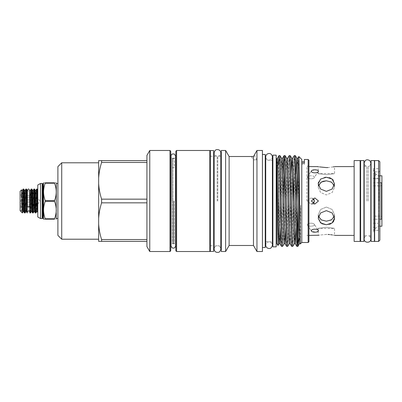 <?xml version="1.0" encoding="UTF-8"?>
<svg xmlns="http://www.w3.org/2000/svg" width="402" height="402" viewBox="0 0 402 402"><rect width="100%" height="100%" fill="white"/><g stroke="black" fill="none" stroke-linecap="round" stroke-linejoin="round"><path stroke-width="0.3" stroke-dasharray="2.01 1.51" d="M28.507 205.97A1.146 0.583 180 0 1 29.653 206.553A1.146 0.583 0 0 1 28.507 207.136A1.146 0.583 0 0 1 27.361 206.553A1.146 0.583 0 0 1 28.507 205.97A1.146 0.583 0 0 1 29.653 206.553L29.653 190.071L28.507 191.216L27.361 190.071L27.361 206.553A1.146 0.583 180 0 1 28.507 205.97M213.658 150.564L213.658 251.436M210.346 150.564L210.346 251.436M210.346 201L210.346 156.172L210.346 201M213.658 201L213.658 156.172L213.658 201M27.251 191.03L27.23 212.055L27.23 192.377M381.629 183.297L381.629 218.703L381.629 183.297L381.121 182.789L373.483 182.789L373.488 216.155L373.503 178.714L373.503 223.286L373.488 185.845L381.121 185.845L381.629 185.337L381.629 216.663L381.121 216.155L381.121 185.845L381.121 216.155L373.488 216.155L373.488 185.845L373.483 219.211L373.473 173.091L373.468 231.934L373.468 170.222L375.011 171.885L378.845 171.885L379.86 170.82L379.86 201L379.86 161.835M381.629 218.703L381.121 219.211L381.121 182.789L381.121 219.211L373.483 219.211L373.478 223.301L373.478 201L373.478 223.301L378.714 223.286L378.714 201L378.714 223.286M36.657 201L36.657 206.221L36.657 201M34.512 189.03L33.853 202.553L33.853 201L33.853 202.553L21.703 202.553L21.703 204.538L21.703 202.553L33.853 202.553L33.853 201L33.19 212.944M21.703 204.538L33.853 204.538L33.853 206.095L33.853 204.538L21.703 204.538L20.778 206.095L21.703 204.538M33.853 206.095L21.703 206.095L33.853 206.095L33.853 204.538L33.853 206.095L20.778 206.095L33.853 206.095M20.778 201L21.703 202.553L20.778 201L21.703 199.447L20.778 201L33.853 201L20.778 201M20.1 191.322L20.1 210.678M23.728 189.03L22.391 212.965L22.391 205.075C22.02 209.196 21.648 211.432 21.266 211.774C20.954 210.919 20.909 207.331 21.125 201L21.527 189.89M22.391 205.075L23.185 189.056M26.421 189.03L25.105 212.944M24.562 212.97L25.879 189.056M31.271 189.056L30.627 201C30.341 209.166 30.07 215.527 29.778 212.06L29.778 190.427M30.617 190.181L29.763 206.196L29.798 190.181M37.205 189.03L35.889 212.944M35.341 212.97L36.662 189.056M37.356 211.819L37.773 207.703L37.773 210.733L37.773 189.985M32.647 212.97L33.964 189.056M31.813 189.03L30.497 212.944M374.388 160.564L374.388 241.436M374.639 241.436L374.639 160.564M378.589 160.564L378.589 241.436M379.86 240.165L379.86 170.82L378.845 171.885L378.845 230.356L378.845 171.885L375.011 171.885L375.011 230.356L375.011 171.885L373.468 170.222C373.468 168.152 373.468 168.152 373.468 170.222C373.468 168.152 373.468 168.152 373.468 170.222L373.468 230.21A1.528 1.442 0 0 0 373.473 227.356L373.468 230.21A1.528 1.442 180 0 0 373.473 227.356L373.478 178.699L373.478 201L373.478 178.699L377.176 178.714L373.649 178.714L376.247 174.212L378.895 175.739L374.78 173.362L374.78 201L374.78 173.362L373.473 173.362L373.473 173.091C374.594 172.408 375.026 171.905 374.77 171.579L374.77 201L374.77 171.579C374.458 170.513 374.026 170.006 373.468 170.071L373.468 168.649L379.86 168.649L379.86 170.82L379.86 168.649M378.97 201L378.97 175.785L378.97 201M381.9 175.785L381.9 226.215M379.86 175.785L378.895 175.739L377.176 178.714L378.714 178.714L378.714 219.402L378.714 178.714M371.076 160.564L371.076 241.436M363.941 160.564L363.941 241.436M366.86 201L366.86 166.292L366.86 201M368.157 201L368.157 166.292L368.157 201M360.629 160.564L360.629 241.436M312.862 203.523L310.836 204.055L307.404 201L310.836 197.945L307.404 201L310.836 204.055L313.309 203.221M354.137 241.436L354.137 160.564M360.122 241.436L360.122 160.564M326.374 177.237L329.213 177.619M330.906 178.277L332.137 179.061M333.157 180.041L334.524 183.804L332.132 189.046L326.374 191.357L320.61 189.046L318.218 183.804L318.218 187.247L320.61 192.548L326.374 194.925L332.132 192.548L334.524 187.247L332.132 192.548L326.374 194.925L320.61 192.548L318.218 187.247L320.605 182.563M318.379 182.443L320.65 179.026L324.891 177.337M319.53 166.9L318.218 166.614L318.218 173.493L334.524 173.493L334.524 166.614L333.876 166.76M333.163 166.91L327.947 167.554M314.887 169.81L311.515 170.805L311.379 171.222C311.409 173.383 318.339 173.332 318.439 171.222L316.655 169.991M318.294 171.654L314.464 177.181C314.344 179.322 307.429 179.382 307.404 177.181L307.535 176.769L307.404 177.181C307.429 179.382 314.359 179.322 314.464 177.181C314.344 175.357 307.429 175.312 307.404 177.181C307.429 175.312 314.359 175.362 314.464 177.181L318.439 171.222M306.887 201L306.887 166.614L306.887 201M318.439 201L314.831 197.945L311.379 201L314.831 204.055L318.439 201M314.464 224.818C314.344 226.643 307.429 226.688 307.404 224.818L307.535 225.231L307.404 224.818C307.429 226.688 314.359 226.638 314.464 224.818L314.319 224.386L314.464 224.818C314.344 222.678 307.429 222.618 307.404 224.818C307.429 222.618 314.359 222.678 314.464 224.818M316.655 232.009L318.439 230.778L314.319 224.386L318.294 230.346M318.439 230.778C318.329 228.663 311.409 228.617 311.379 230.778L311.51 231.195L315.655 232.155M314.143 202.241L314.464 201L314.143 199.759M313.314 198.784L310.836 197.945L312.862 198.477M326.374 180.805L332.137 182.563L334.524 187.247L334.273 185.558M334.273 216.442L334.524 214.753L332.132 209.452L326.374 207.075L332.137 209.457L334.524 214.753L332.132 219.442L326.374 221.195L320.61 219.442L318.218 214.753L318.469 216.442M321.826 223.718L318.218 218.196L320.605 212.959L326.374 210.643L332.137 212.959L334.524 218.196L334.524 214.753L334.524 218.196M334.363 219.557L333.896 220.834M332.132 222.944L330.901 223.723M329.499 224.296L326.374 224.763M326.374 227.271C336.886 228.617 336.886 228.617 326.374 227.271C336.886 228.617 336.886 228.617 326.374 227.271C315.856 228.617 315.856 228.617 326.374 227.271C315.856 228.617 315.856 228.617 326.374 227.271M326.374 234.406C315.856 235.477 315.856 235.477 326.374 234.406L327.977 234.446M329.499 234.552L330.871 234.708M332.173 234.909L334.524 235.386L334.524 228.507L318.218 228.507L318.218 235.386M326.374 174.729C336.886 173.383 336.886 173.383 326.374 174.729C336.886 173.383 336.886 173.383 326.374 174.729C315.856 173.383 315.856 173.383 326.374 174.729C315.856 173.383 315.856 173.383 326.374 174.729M276.194 155.152L276.194 246.848M276.702 243.285L276.702 158.715M277.486 158.202L277.008 165.89L276.832 158.488M280.008 155.594L279.581 161.679L278.501 213.291L278.501 163.77M293.52 174.041L294.264 155.614M295.289 155.594L294.867 161.679L293.591 223.703L292.762 246.386M281.546 246.406L282.395 223.703L283.33 174.041M285.098 155.594L284.596 163.946M283.852 199.744L282.576 246.386M286.641 246.406L287.068 240.321L288.34 178.297L289.169 155.614M290.194 155.594L289.772 161.679L288.495 223.703L287.671 246.386M291.736 246.406L292.159 240.321L293.008 201M301.791 242.522L301.791 159.478M298.827 156.534L298.033 201M308.158 242.522L308.158 159.478M301.791 163.127L301.791 164.423L301.791 163.127L304.339 163.127L304.339 164.423L304.339 159.478M308.922 241.753L308.922 160.247M272.883 155.152L272.883 246.848M209.839 251.521L209.839 150.479M217.186 201L217.186 156.207L217.186 201M176.599 251.521L176.599 150.479M175.835 151.242L175.835 250.758M175.327 201L175.327 157.051L175.327 201M171.242 201L171.242 157.051L171.242 201M170.739 250.758L170.739 151.242M169.976 150.479L169.976 251.521M149.765 251.521L149.765 150.479M146.921 202.839L101.595 202.839C99.952 207.98 98.972 213.171 98.651 218.407L98.651 223.964C98.987 229.276 99.967 234.466 101.595 239.537L146.921 239.537L146.921 155.403M101.595 202.839L101.595 199.161L146.921 199.161L146.921 162.463L101.595 162.463L101.595 160.629L146.921 160.629M98.651 218.407L98.651 183.593C98.987 188.905 99.967 194.096 101.595 199.161M61.717 239.21L61.717 162.79M57.898 235.386L57.898 166.614M56.37 218.512L56.37 183.488M45.2 200.603L45.2 201.397L54.551 201.397L54.551 200.603L45.2 200.603C43.034 194.819 43.034 189.03 45.2 183.227L54.551 183.227C56.798 189.005 56.798 194.799 54.551 200.603M54.551 183.227L54.551 182.825C56.798 182.825 56.798 182.825 54.551 182.825L45.2 182.825C43.039 182.825 43.039 182.825 45.2 182.825L45.2 183.227M42.23 183.463L42.23 218.537M40.577 183.463L40.577 218.537M37.773 184.99L37.773 217.01M217.768 201L217.768 156.207L217.768 201M265.24 247.511L265.24 154.489M262.436 251.521L262.436 150.479M256.958 251.521L256.958 150.479M229.115 245.486L229.115 156.514M225.628 251.521L225.628 150.479M221.301 251.521L221.301 150.479M253.476 245.486L253.476 156.539M254.215 155.232L256.883 159.85L253.35 159.85L256.883 159.85L253.35 159.85L251.426 156.514M37.773 207.703L37.773 190.327L36.537 211.819M262.436 201L262.436 247.511L262.436 201M265.24 201L265.24 241.783L265.24 201M54.551 201.397C56.798 207.181 56.798 212.975 54.551 218.773L45.2 218.773C43.034 212.995 43.034 207.206 45.2 201.397M45.2 218.773L45.2 219.175L54.551 219.175L54.551 218.773M44.205 219.175L45.2 219.175M101.595 162.463C99.952 167.609 98.972 172.8 98.651 178.036L98.651 160.629L101.595 160.629M98.651 178.036L98.651 183.593M146.921 246.597L146.921 241.371L98.651 241.371L98.651 223.964M101.595 241.371L101.595 239.537M146.921 162.463L146.921 199.161M146.921 241.371L146.921 239.537M170.739 201L170.739 245.456L170.739 201M209.839 201L209.839 245.793L209.839 201M304.339 164.423L304.339 161.8L304.339 164.423L301.791 164.423L304.339 164.423M301.791 164.423L301.791 161.8L301.791 164.423M298.892 237.748L300.676 205.347L300.455 243.858M296.832 246.406L297.334 238.054M277.993 245.501L278.501 213.291M276.702 201L276.702 241.783L276.702 201M326.374 207.075L320.61 209.452L318.218 214.753L320.605 209.457L326.374 207.075M318.469 185.558L318.218 187.247L318.218 183.804M322.469 181.523L323.113 181.297M363.941 201L363.941 235.708L363.941 201M374.388 201L374.388 235.708L374.388 201M378.714 201L378.714 182.598L378.714 201M374.78 201L374.78 228.637L374.78 201M373.473 201L373.473 228.637L373.473 201M374.639 201L374.639 235.708L374.639 201M27.23 205.281L27.23 212.055M33.853 197.462L33.853 195.905L33.853 197.462L33.853 195.905L33.853 197.462L21.703 197.462L20.778 195.905L21.703 197.462L21.703 199.447L21.703 197.462L33.853 197.462M33.853 199.447L33.853 201L33.853 199.447L33.853 201L33.853 199.447L21.703 199.447L33.853 199.447M33.853 195.905L20.778 195.905L33.853 195.905M20.1 201L20.1 194.633L20.1 201M381.629 216.663L381.629 185.337M174.267 201L174.267 243.888L174.267 201M172.925 158.745L172.302 158.112L172.302 201L172.302 158.112L172.925 158.745L172.925 201L172.925 158.745M174.267 158.112L173.287 158.896L174.267 158.112M173.287 167.664C171.971 167.644 171.971 167.644 173.287 167.664C171.971 167.644 171.971 167.644 173.287 167.664C174.599 167.644 174.599 167.644 173.287 167.664C174.599 167.644 174.599 167.644 173.287 167.664M172.302 201L172.302 243.888L172.302 201M43.466 218.572L43.466 183.428M42.974 183.804L42.974 218.196M42.712 183.804L42.712 218.196M280.782 227.959L281.752 179.588L282.581 158.202M285.877 227.959L286.847 179.588L287.671 158.202M290.219 243.798L290.666 238.079L291.942 179.588L292.767 158.202M296.068 227.959L296.586 202.256M297.334 167.539L297.862 158.202M278.973 243.798L279.802 222.412L281.073 163.921L281.521 158.202M284.068 243.798L284.897 222.412L286.169 163.921L286.616 158.202M289.164 243.798L289.988 222.412L290.958 174.041M294.259 243.798L295.083 222.412L296.053 174.041M299.349 243.798L299.882 234.461M300.013 229.713L300.49 206.588M31.964 211.819L33.316 190.181M34.662 211.819L36.009 190.181M31.15 211.819L32.497 190.181M33.843 211.819L35.19 190.181M21.266 194.829L21.713 190.181M23.06 211.819L24.406 190.181M25.758 211.819L27.105 190.181M21.266 211.774L22.532 190.181M23.879 211.819L25.226 190.181M26.572 211.819L27.251 201.854M172.925 201L172.925 243.265L172.925 201M173.644 201L173.644 243.265L173.644 201M272.395 156.83C272.199 158.86 271.084 159.971 269.059 160.167C267.034 159.971 265.918 158.86 265.722 156.83L265.722 245.17C265.918 243.14 267.034 242.029 269.059 241.833C271.084 242.029 272.199 243.14 272.395 245.17L272.395 160.217L265.722 160.217M210.346 245.828L213.658 245.828M210.346 156.172L213.658 156.172M27.301 190.362L28.507 191.216L29.763 190.146M20.1 194.633L21.703 195.779L36.657 195.779L39.793 201L36.657 206.221L21.703 206.221L20.1 207.367M379.86 226.215L378.97 226.215L374.78 228.637L373.473 228.637L373.468 231.934C374.885 231.029 375.398 230.502 375.011 230.356L378.845 230.356L379.86 231.376M374.77 201L374.77 228.783L374.77 201M381.9 219.402L378.714 219.402M364.172 166.292L366.86 166.292C365.187 165.84 364.292 164.75 364.172 163.021L364.172 238.979C364.292 237.25 365.187 236.16 366.86 235.708L364.172 235.708M370.845 235.708L368.157 235.708C369.544 235.838 370.438 236.929 370.845 238.979L370.845 166.292L368.157 166.292C369.544 166.162 370.438 165.071 370.845 163.021M308.922 165.438L306.887 166.614L308.922 166.614M307.535 225.231L311.51 231.195L307.535 225.236M307.535 176.769L311.51 170.805L307.535 176.764M314.831 204.055L310.836 204.055L314.831 204.055M334.524 183.804L334.524 187.247L334.524 183.804M308.922 235.386L306.887 235.386L308.922 236.562M210.346 156.207L213.658 156.207M214.14 156.207L217.186 156.207C215.316 155.886 214.301 154.775 214.14 152.886L214.14 249.114C214.301 247.225 215.316 246.114 217.186 245.793L214.14 245.793M175.553 156.066L175.553 245.934M171.016 245.175L171.016 156.825M220.814 156.207L217.768 156.207C219.407 156.122 220.422 155.016 220.814 152.886L220.814 249.114C220.422 246.984 219.407 245.878 217.768 245.793L220.814 245.793M265.722 241.783L272.395 241.783M210.346 245.793L213.658 245.793M318.218 218.196L318.218 214.753L318.218 218.196M381.9 182.598L378.714 182.598M173.287 243.667L174.267 243.888L173.287 243.12L172.302 243.888L173.287 243.667M173.287 158.333L174.302 158.092L174.302 167.649L172.267 167.649L172.267 158.092L173.287 158.333"/><path stroke-width="0.6" d="M29.653 206.553A1.146 0.583 180 0 1 28.507 207.136A1.146 0.583 180 0 1 27.361 206.553L27.361 190.071L28.507 188.925L29.653 190.071L29.653 206.553M210.346 201L210.346 150.564L213.658 150.564L213.658 251.436L210.346 251.436L210.346 201M27.23 192.377L27.361 190.503M24.401 201L23.949 190.633L23.758 189.056L23.21 189.03L24.336 211.367L24.532 212.944L25.075 212.97L24.401 201M24.532 212.944L23.879 211.819L23.688 210.392L22.532 190.181L23.21 189.03M27.095 201L26.648 190.633L26.452 189.056L25.909 189.03L27.23 212.954L27.095 201M37.773 198L37.235 189.056L36.662 189.056L36.009 190.181L35.19 190.181L36.537 211.819L35.858 212.97L34.537 189.056L33.964 189.056L33.316 190.181L32.497 190.181L33.843 211.819L33.16 212.97L31.843 189.056L31.271 189.056L30.617 190.181L29.798 190.181L31.15 211.819L30.467 212.97L30.24 211.367L29.778 200.603L29.778 212.06C29.416 211.05 28.989 210.623 28.507 210.784L27.23 212.055L27.23 212.954L26.572 211.819L26.381 210.392L25.226 190.181L25.909 189.03M25.226 190.181L24.406 190.181L25.758 211.819L25.075 212.97M22.386 212.965L20.1 210.678L20.1 191.322L21.527 189.89L22.391 212.965L23.06 211.819L21.547 189.9M29.778 208.372L29.763 206.196M36.693 189.03L37.773 212.542L37.356 211.819L36.537 211.819M33.994 189.03L35.12 211.367L35.316 212.944L35.858 212.97M31.301 189.03L32.421 211.367L32.617 212.944L33.16 212.97M29.924 212.944L29.778 212.06L29.924 212.944L30.467 212.97M374.639 160.564L374.639 241.436L378.589 241.436L378.589 160.564L374.639 160.564M378.589 160.564L379.86 161.835L379.86 240.165L378.589 241.436M379.86 226.215L381.9 226.215L381.9 175.785L379.86 175.785M371.076 201L371.076 160.564L374.388 160.564L374.388 241.436L371.076 241.436L371.076 201M360.629 201L360.629 160.564L363.941 160.564L363.941 241.436L360.629 241.436L360.629 201M312.862 198.477L314.464 201L312.862 203.523M354.137 160.564L354.137 241.436L360.122 241.436L360.122 160.564L354.137 160.564M329.213 177.619L330.906 178.277M332.137 179.061L333.157 180.041M324.891 177.337L326.374 177.237L320.605 179.061L318.218 183.804L318.379 182.443M327.947 167.554L326.374 167.594C336.886 166.523 336.886 166.523 326.374 167.594L319.53 166.9M333.876 166.76L333.163 166.91M326.374 167.594C315.856 166.523 315.856 166.523 326.374 167.594M318.218 183.804L320.61 189.046L326.374 191.357L332.132 189.046L334.524 183.804L332.137 179.061L326.374 177.237M311.379 171.222C311.409 169.322 318.339 169.363 318.439 171.222C318.329 173.337 311.409 173.383 311.379 171.222L311.51 170.805M318.439 171.222L318.294 171.654M316.655 169.991L314.887 169.81M311.379 201L314.831 197.945L318.439 201L314.831 204.055L311.379 201M318.439 230.778C318.329 232.637 311.409 232.678 311.379 230.778C311.409 228.617 318.339 228.668 318.439 230.778L318.294 230.346M311.515 231.195L311.379 230.778M314.143 199.759L313.314 198.784M334.273 185.558L331.389 182.066L326.374 180.805L321.354 182.066L318.469 185.558M334.524 218.196L332.132 212.954L326.374 210.643L320.61 212.954L318.218 218.196L320.605 222.939L326.374 224.763L332.137 222.939L334.524 218.196L334.363 219.557M333.896 220.834L333.147 221.969M333.142 221.974L332.132 222.944M330.901 223.723L329.499 224.296M327.977 234.446L329.499 234.552M330.871 234.708L332.173 234.909M326.374 234.406C336.886 235.477 336.886 235.477 326.374 234.406C315.856 235.477 315.856 235.477 326.374 234.406M318.469 216.442L321.354 219.934L326.374 221.195L331.389 219.934L334.273 216.442M277.008 169.337L277.008 165.89L278.501 163.77L278.978 155.614L277.486 158.202L276.702 158.715L276.702 243.285L277.993 245.501L277.008 169.337L278.104 222.412L278.973 243.798L277.993 245.501M293.008 201L293.52 174.041M296.812 246.386L295.314 243.798L294.897 237.733L293.641 179.588L292.767 158.202L294.284 155.594L294.706 161.679L295.983 223.703L296.812 246.386L297.857 246.386L299.349 243.798L298.48 222.412L297.219 164.267L296.807 158.202L295.309 155.614L294.284 155.594M298.892 237.748L297.907 246.21C297.48 249.295 297.008 227.009 296.56 201L295.309 155.614M278.978 155.614L279.847 178.297L281.109 239.969L281.526 246.386L282.551 246.406L281.707 223.703L280.445 162.031L280.028 155.614L278.998 155.594M283.33 174.041L283.706 160.72L284.073 155.614L284.294 157.092L286.204 239.969L286.621 246.386L287.646 246.406L286.797 223.703L285.536 162.031L285.124 155.614L284.093 155.594M284.596 163.946L283.852 199.744M291.716 246.386L290.219 243.798L289.807 237.733L288.546 179.588L287.671 158.202L289.189 155.594L290.038 178.297L291.299 239.969L291.716 246.386L292.741 246.406L291.892 223.703L290.631 162.031L290.214 155.614L289.189 155.594M284.073 155.614L282.581 158.202L281.521 158.202L282.35 179.588L283.621 238.079L284.068 243.798L282.551 246.406M287.671 158.202L286.616 158.202L287.44 179.588L288.716 238.079L289.164 243.798L287.646 246.406M290.958 174.041L291.686 158.182L292.123 164.267L293.385 222.412L294.259 243.798L292.741 246.406M300.49 243.682C300.214 246.557 299.922 225.361 299.646 201L299.038 160.056L298.837 156.529L297.862 158.202L298.309 163.921L299.58 222.412L300.41 243.798L299.349 243.798M301.791 163.127L301.791 242.522L308.158 242.522L308.158 159.478L304.339 159.478L304.339 163.127L301.791 163.127L301.791 159.478L298.837 156.529M308.158 159.478L308.922 160.247L308.922 241.753L308.158 242.522M272.883 201L272.883 155.152L276.194 155.152L276.194 246.848L272.883 246.848L272.883 201M176.599 150.479L176.599 251.521L209.839 251.521L209.839 150.479L176.599 150.479L175.835 151.242L175.835 250.758L176.599 251.521M170.739 151.242L170.739 250.758L169.976 251.521L169.976 150.479L170.739 151.242M146.921 162.463L146.921 199.161L101.595 199.161C99.952 194.02 98.972 188.829 98.651 183.593L98.651 178.036C98.987 172.724 99.967 167.533 101.595 162.463L146.921 162.463L146.921 155.403L149.765 150.479L149.765 251.521L169.976 251.521M146.921 199.161L146.921 239.537L101.595 239.537L101.595 241.371L146.921 241.371L146.921 246.597L149.765 251.521M61.717 239.21L57.898 235.386L57.898 166.614L61.717 162.79L61.717 239.21L98.651 239.21M57.898 183.488L56.37 183.488L56.159 219.175M45.2 201.397L45.2 200.603L54.551 200.603L54.551 201.397L45.2 201.397C43.034 207.181 43.034 212.97 45.2 218.773L54.551 218.773L54.551 219.175C56.798 219.175 56.798 219.175 54.551 219.175C56.798 219.175 56.798 219.175 54.551 219.175L45.2 219.175C43.039 219.175 43.039 219.175 45.2 219.175L45.2 218.773M45.2 183.227L45.2 182.825L54.551 182.825C56.798 182.825 56.798 182.825 54.551 182.825L54.551 183.227L45.2 183.227C43.034 189.005 43.034 194.794 45.2 200.603M54.551 200.603C56.798 194.819 56.798 189.025 54.551 183.227M43.723 182.825L43.466 183.428L43.466 218.572L43.652 219.175L44.205 219.175M45.2 182.825C43.039 182.825 43.039 182.825 45.2 182.825M42.712 218.196L42.712 183.804L42.974 183.804L42.974 218.196L42.23 218.537L42.23 183.463L40.577 183.463L37.773 184.99L37.773 217.01L40.577 218.537L40.577 183.463M262.436 154.489L265.24 154.489L265.24 247.511L262.436 247.511M256.958 150.479L256.958 251.521L262.436 251.521L262.436 150.479L256.958 150.479L253.476 156.539L253.476 245.486L256.958 251.521M225.628 150.479L225.628 251.521L221.301 251.521L221.301 150.479L225.628 150.479L229.115 156.514L229.115 245.486L253.476 245.486M253.476 156.539L251.426 156.514L253.476 156.539L254.215 155.232M54.551 218.773C56.798 212.995 56.798 207.201 54.551 201.397M101.595 239.537C99.952 234.391 98.972 229.2 98.651 223.964L98.651 241.371L101.595 241.371M98.651 223.964L98.651 218.407C98.987 213.095 99.967 207.904 101.595 202.839L146.921 202.839M98.651 183.593L98.651 218.407M146.921 160.629L98.651 160.629L98.651 178.036M101.595 199.161L101.595 202.839M101.595 160.629L101.595 162.463M146.921 239.537L146.921 241.371M301.791 242.522L300.41 243.798M297.907 246.21L298.033 201M297.334 238.054L297.907 211.558M308.922 235.386L318.846 235.245M326.374 224.763L321.826 223.718M320.605 182.563L322.469 181.523M323.113 181.297L326.374 180.805M313.309 203.221L314.143 202.241M315.655 232.155L316.655 232.009M29.653 190.503L29.778 200.603M27.23 204.809L27.23 192.272M277.486 158.202L278.355 179.588L279.616 237.733L280.053 243.818L280.782 227.959M282.581 158.202L283.45 179.588L284.711 237.733L285.149 243.818L285.877 227.959M294.259 243.798L295.339 243.818L296.068 227.959M296.586 202.256L297.334 167.539M296.053 174.041L296.782 158.182L297.862 158.202M299.882 234.461L300.013 229.713M30.617 190.181L31.964 211.819L31.15 211.819M33.316 190.181L34.662 211.819L33.843 211.819M36.009 190.181L37.356 211.819M27.301 190.357L27.251 191.03M269.059 248.506C267.034 248.305 265.918 247.195 265.722 245.17L265.722 156.83C265.918 154.805 267.034 153.695 269.059 153.494C270.777 153.408 271.888 154.524 272.395 156.83L272.395 245.17C271.888 247.476 270.777 248.592 269.059 248.506M272.883 160.217L272.395 160.217L272.395 156.83M374.388 166.292L374.639 166.292M371.076 166.292L370.845 163.021L369.961 160.755C367.016 158.926 365.086 159.679 364.172 163.021L364.172 238.979C363.88 243.165 370.961 243.401 370.845 238.979L370.845 163.021M308.922 166.614L318.218 166.614M334.524 166.614L354.137 166.614M276.194 160.217L276.702 160.217M209.839 156.207L210.346 156.207M213.658 156.207L214.14 156.207M175.835 245.456L175.553 245.175L175.553 156.066L175.553 156.825L175.835 156.544M175.553 245.934C175.076 248.014 173.865 248.617 171.92 247.743L171.016 245.934L171.016 156.066C171.207 154.227 172.357 153.584 174.463 154.127L175.553 156.066M171.016 156.825L170.739 156.544M149.765 150.479L169.976 150.479M61.717 162.79L98.651 162.79M56.37 183.488L56.159 182.825M42.974 218.196L43.466 218.572M220.814 152.886L220.814 152.886C220.537 150.589 219.226 149.494 216.869 149.604C215.507 149.685 214.593 150.78 214.14 152.886L214.14 249.114C214.417 251.411 215.733 252.506 218.085 252.396C219.452 252.315 220.361 251.22 220.814 249.114L220.814 152.886M265.24 160.217L265.722 160.217M229.115 156.514L251.426 156.514M220.814 156.207L221.301 156.207M360.122 166.292L360.629 166.292M360.122 235.708L360.629 235.708M220.814 245.793L221.301 245.793M229.115 245.486L225.628 251.521M265.24 241.783L265.722 241.783M272.395 241.783L272.883 241.783M42.23 218.537L40.577 218.537M42.712 183.804L42.23 183.463M42.974 183.804L43.466 183.428M57.898 218.512L56.37 218.512M171.016 245.175L170.739 245.456M209.839 245.793L210.346 245.793M213.658 245.793L214.14 245.793M304.339 161.8L301.791 161.8M281.526 246.386L280.033 243.798L278.973 243.798M286.621 246.386L285.129 243.798L284.068 243.798M290.219 243.798L289.164 243.798M292.767 158.202L291.711 158.202L290.214 155.614M281.521 158.202L280.028 155.614M286.616 158.202L285.124 155.614M276.194 241.783L276.702 241.783M334.524 235.386L354.137 235.386M374.388 235.708L374.639 235.708M35.316 212.944L34.662 211.819M32.617 212.944L31.964 211.819M37.773 189.985L37.235 189.056M32.497 190.181L31.843 189.056M35.19 190.181L34.537 189.056M24.406 190.181L23.758 189.056M27.105 190.181L26.452 189.056M22.532 190.181L21.713 190.181M23.879 211.819L23.06 211.819M26.572 211.819L25.758 211.819"/></g></svg>
